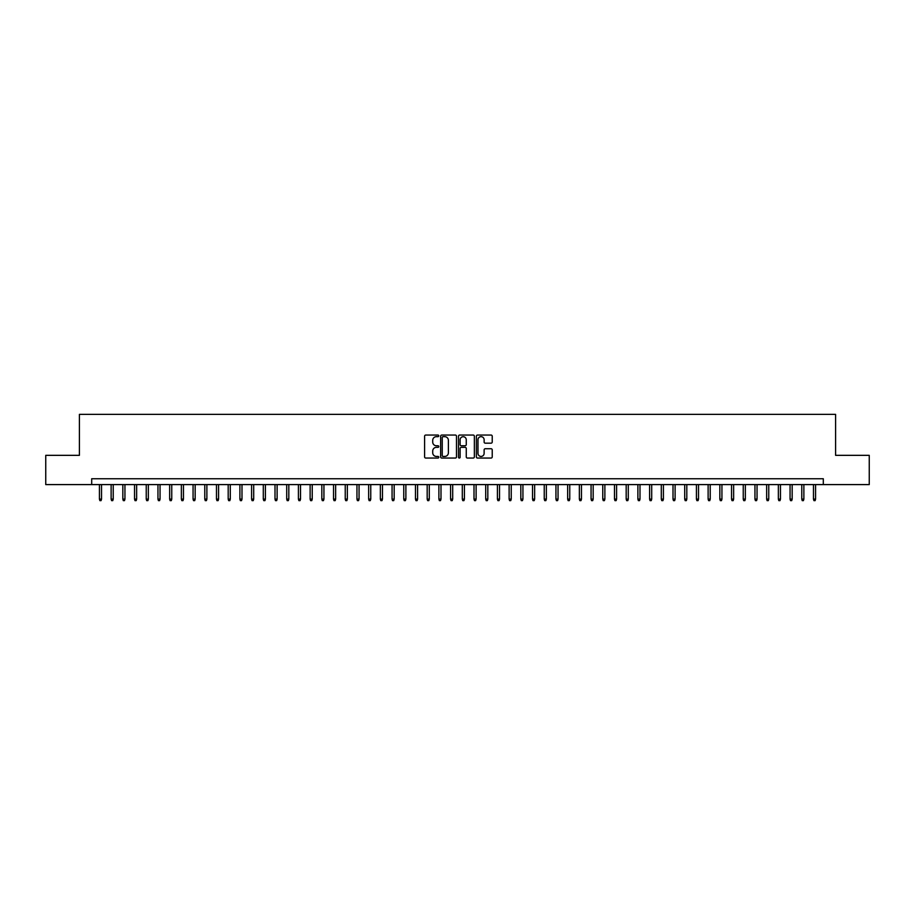 <?xml version="1.0" encoding="UTF-8"?>
<svg xmlns="http://www.w3.org/2000/svg" width="915" height="915" viewBox="0 0 915 915"><rect width="100%" height="100%" fill="white"/><g stroke="black" fill="none" stroke-linecap="round" stroke-linejoin="round"><path stroke-width="1.37" d="M438.777 435.872A0.801 0.801 0 0 0 437.965 435.06L425.761 435.06A1.144 1.144 0 0 0 424.606 436.215L424.606 456.894A1.144 1.144 0 0 0 425.761 458.049L437.965 458.049A0.801 0.801 0 0 0 438.777 457.237A0.801 0.801 0 0 0 437.965 456.436L436.386 456.436A3.671 3.671 0 0 1 432.715 452.765L432.715 451.038A3.671 3.671 0 0 1 436.386 447.355L437.965 447.355A0.801 0.801 0 0 0 438.777 446.554A0.801 0.801 0 0 0 437.965 445.754L436.386 445.754A3.671 3.671 0 0 1 432.715 442.071L432.715 440.355A3.671 3.671 0 0 1 436.386 436.672L437.965 436.672A0.801 0.801 0 0 0 438.777 435.872M491.081 443.169A1.144 1.144 0 0 0 492.224 442.014L492.224 436.215A1.144 1.144 0 0 0 491.081 435.06L477.516 435.06A1.144 1.144 0 0 0 476.372 436.215L476.372 456.894A1.144 1.144 0 0 0 477.516 458.049L491.081 458.049A1.144 1.144 0 0 0 492.224 456.894L492.224 449.883A1.144 1.144 0 0 0 491.081 448.739L485.282 448.739A1.144 1.144 0 0 0 484.126 449.883L484.126 453.36A3.077 3.077 0 0 1 481.05 456.436A3.077 3.077 0 0 1 477.985 453.36L477.985 439.749A3.077 3.077 0 0 1 481.05 436.672A3.077 3.077 0 0 1 484.126 439.749L484.126 442.014A1.144 1.144 0 0 0 485.282 443.169L491.081 443.169M91.694 484.595L45.75 484.595L45.75 455.338L79.399 455.338L79.399 414.369L835.601 414.369L835.601 455.338L869.25 455.338L869.25 484.595L823.306 484.595L823.306 478.751L91.694 478.751L91.694 484.595L823.306 484.595M456.494 436.215A1.144 1.144 0 0 0 455.35 435.06L441.785 435.06A1.144 1.144 0 0 0 440.641 436.215L440.641 456.894A1.144 1.144 0 0 0 441.785 458.049L455.35 458.049A1.144 1.144 0 0 0 456.494 456.894L456.494 436.215M459.65 435.06L473.215 435.06A1.144 1.144 0 0 1 474.359 436.215L474.359 456.894A1.144 1.144 0 0 1 473.215 458.049L467.405 458.049A1.144 1.144 0 0 1 466.261 456.894L466.261 448.51A1.144 1.144 0 0 0 465.117 447.355L461.263 447.355A1.144 1.144 0 0 0 460.119 448.51L460.119 457.237A0.801 0.801 0 0 1 459.307 458.049A0.801 0.801 0 0 1 458.507 457.237L458.507 436.215A1.144 1.144 0 0 1 459.65 435.06M443.054 436.672A0.801 0.801 0 0 0 442.242 437.473L442.242 455.636A0.801 0.801 0 0 0 443.054 456.436L444.713 456.436A3.671 3.671 0 0 0 448.396 452.765L448.396 440.355A3.671 3.671 0 0 0 444.713 436.672L443.054 436.672M466.261 439.806A3.077 3.077 0 0 0 463.184 436.729A3.077 3.077 0 0 0 460.119 439.806L460.119 444.599A1.144 1.144 0 0 0 461.263 445.754L465.117 445.754A1.144 1.144 0 0 0 466.261 444.599L466.261 439.806M101.531 499.11L101.062 500.631L99.884 500.631L99.426 499.11L101.531 499.11L101.531 484.595M99.426 499.11L99.426 484.595M113.231 499.11L112.762 500.631L111.596 500.631L111.127 499.11L113.231 499.11L113.231 484.595M111.127 499.11L111.127 484.595M124.943 499.11L124.474 500.631L123.296 500.631L122.827 499.11L124.943 499.11L124.943 484.595M122.827 499.11L122.827 484.595M136.644 499.11L136.175 500.631L135.008 500.631L134.539 499.11L136.644 499.11L136.644 484.595M134.539 499.11L134.539 484.595M148.356 499.11L147.887 500.631L146.709 500.631L146.24 499.11L148.356 499.11L148.356 484.595M146.24 499.11L146.24 484.595M160.056 499.11L159.587 500.631L158.421 500.631L157.952 499.11L160.056 499.11L160.056 484.595M157.952 499.11L157.952 484.595M171.757 499.11L171.299 500.631L170.121 500.631L169.652 499.11L171.757 499.11L171.757 484.595M169.652 499.11L169.652 484.595M183.469 499.11L183 500.631L181.833 500.631L181.364 499.11L183.469 499.11L183.469 484.595M181.364 499.11L181.364 484.595M195.169 499.11L194.701 500.631L193.534 500.631L193.065 499.11L195.169 499.11L195.169 484.595M193.065 499.11L193.065 484.595M206.882 499.11L206.413 500.631L205.246 500.631L204.777 499.11L206.882 499.11L206.882 484.595M204.777 499.11L204.777 484.595M218.582 499.11L218.113 500.631L216.947 500.631L216.478 499.11L218.582 499.11L218.582 484.595M216.478 499.11L216.478 484.595M230.294 499.11L229.825 500.631L228.647 500.631L228.19 499.11L230.294 499.11L230.294 484.595M228.19 499.11L228.19 484.595M241.995 499.11L241.526 500.631L240.359 500.631L239.89 499.11L241.995 499.11L241.995 484.595M239.89 499.11L239.89 484.595M253.707 499.11L253.238 500.631L252.06 500.631L251.591 499.11L253.707 499.11L253.707 484.595M251.591 499.11L251.591 484.595M265.407 499.11L264.938 500.631L263.772 500.631L263.303 499.11L265.407 499.11L265.407 484.595M263.303 499.11L263.303 484.595M277.119 499.11L276.65 500.631L275.472 500.631L275.003 499.11L277.119 499.11L277.119 484.595M275.003 499.11L275.003 484.595M288.82 499.11L288.351 500.631L287.184 500.631L286.715 499.11L288.82 499.11L288.82 484.595M286.715 499.11L286.715 484.595M300.52 499.11L300.063 500.631L298.885 500.631L298.416 499.11L300.52 499.11L300.52 484.595M298.416 499.11L298.416 484.595M312.232 499.11L311.763 500.631L310.597 500.631L310.128 499.11L312.232 499.11L312.232 484.595M310.128 499.11L310.128 484.595M323.933 499.11L323.464 500.631L322.297 500.631L321.828 499.11L323.933 499.11L323.933 484.595M321.828 499.11L321.828 484.595M335.645 499.11L335.176 500.631L334.009 500.631L333.54 499.11L335.645 499.11L335.645 484.595M333.54 499.11L333.54 484.595M347.345 499.11L346.876 500.631L345.71 500.631L345.241 499.11L347.345 499.11L347.345 484.595M345.241 499.11L345.241 484.595M359.057 499.11L358.589 500.631L357.41 500.631L356.953 499.11L359.057 499.11L359.057 484.595M356.953 499.11L356.953 484.595M370.758 499.11L370.289 500.631L369.122 500.631L368.654 499.11L370.758 499.11L370.758 484.595M368.654 499.11L368.654 484.595M382.47 499.11L382.001 500.631L380.823 500.631L380.354 499.11L382.47 499.11L382.47 484.595M380.354 499.11L380.354 484.595M394.171 499.11L393.702 500.631L392.535 500.631L392.066 499.11L394.171 499.11L394.171 484.595M392.066 499.11L392.066 484.595M405.883 499.11L405.414 500.631L404.236 500.631L403.767 499.11L405.883 499.11L405.883 484.595M403.767 499.11L403.767 484.595M417.583 499.11L417.114 500.631L415.948 500.631L415.479 499.11L417.583 499.11L417.583 484.595M415.479 499.11L415.479 484.595M429.284 499.11L428.826 500.631L427.648 500.631L427.179 499.11L429.284 499.11L429.284 484.595M427.179 499.11L427.179 484.595M440.996 499.11L440.527 500.631L439.36 500.631L438.891 499.11L440.996 499.11L440.996 484.595M438.891 499.11L438.891 484.595M452.696 499.11L452.227 500.631L451.061 500.631L450.592 499.11L452.696 499.11L452.696 484.595M450.592 499.11L450.592 484.595M464.408 499.11L463.939 500.631L462.773 500.631L462.304 499.11L464.408 499.11L464.408 484.595M462.304 499.11L462.304 484.595M476.109 499.11L475.64 500.631L474.473 500.631L474.004 499.11L476.109 499.11L476.109 484.595M474.004 499.11L474.004 484.595M487.821 499.11L487.352 500.631L486.174 500.631L485.716 499.11L487.821 499.11L487.821 484.595M485.716 499.11L485.716 484.595M499.521 499.11L499.052 500.631L497.886 500.631L497.417 499.11L499.521 499.11L499.521 484.595M497.417 499.11L497.417 484.595M511.233 499.11L510.764 500.631L509.586 500.631L509.117 499.11L511.233 499.11L511.233 484.595M509.117 499.11L509.117 484.595M522.934 499.11L522.465 500.631L521.298 500.631L520.829 499.11L522.934 499.11L522.934 484.595M520.829 499.11L520.829 484.595M534.646 499.11L534.177 500.631L532.999 500.631L532.53 499.11L534.646 499.11L534.646 484.595M532.53 499.11L532.53 484.595M546.346 499.11L545.878 500.631L544.711 500.631L544.242 499.11L546.346 499.11L546.346 484.595M544.242 499.11L544.242 484.595M558.047 499.11L557.59 500.631L556.412 500.631L555.943 499.11L558.047 499.11L558.047 484.595M555.943 499.11L555.943 484.595M569.759 499.11L569.29 500.631L568.124 500.631L567.655 499.11L569.759 499.11L569.759 484.595M567.655 499.11L567.655 484.595M581.46 499.11L580.991 500.631L579.824 500.631L579.355 499.11L581.46 499.11L581.46 484.595M579.355 499.11L579.355 484.595M593.172 499.11L592.703 500.631L591.536 500.631L591.067 499.11L593.172 499.11L593.172 484.595M591.067 499.11L591.067 484.595M604.872 499.11L604.403 500.631L603.237 500.631L602.768 499.11L604.872 499.11L604.872 484.595M602.768 499.11L602.768 484.595M616.584 499.11L616.115 500.631L614.937 500.631L614.48 499.11L616.584 499.11L616.584 484.595M614.48 499.11L614.48 484.595M628.285 499.11L627.816 500.631L626.649 500.631L626.18 499.11L628.285 499.11L628.285 484.595M626.18 499.11L626.18 484.595M639.997 499.11L639.528 500.631L638.35 500.631L637.881 499.11L639.997 499.11L639.997 484.595M637.881 499.11L637.881 484.595M651.697 499.11L651.228 500.631L650.062 500.631L649.593 499.11L651.697 499.11L651.697 484.595M649.593 499.11L649.593 484.595M663.409 499.11L662.94 500.631L661.762 500.631L661.293 499.11L663.409 499.11L663.409 484.595M661.293 499.11L661.293 484.595M675.11 499.11L674.641 500.631L673.474 500.631L673.005 499.11L675.11 499.11L675.11 484.595M673.005 499.11L673.005 484.595M686.81 499.11L686.353 500.631L685.175 500.631L684.706 499.11L686.81 499.11L686.81 484.595M684.706 499.11L684.706 484.595M698.522 499.11L698.054 500.631L696.887 500.631L696.418 499.11L698.522 499.11L698.522 484.595M696.418 499.11L696.418 484.595M710.223 499.11L709.754 500.631L708.587 500.631L708.119 499.11L710.223 499.11L710.223 484.595M708.119 499.11L708.119 484.595M721.935 499.11L721.466 500.631L720.299 500.631L719.831 499.11L721.935 499.11L721.935 484.595M719.831 499.11L719.831 484.595M733.636 499.11L733.167 500.631L732 500.631L731.531 499.11L733.636 499.11L733.636 484.595M731.531 499.11L731.531 484.595M745.348 499.11L744.879 500.631L743.701 500.631L743.243 499.11L745.348 499.11L745.348 484.595M743.243 499.11L743.243 484.595M757.048 499.11L756.579 500.631L755.413 500.631L754.944 499.11L757.048 499.11L757.048 484.595M754.944 499.11L754.944 484.595M768.76 499.11L768.291 500.631L767.113 500.631L766.644 499.11L768.76 499.11L768.76 484.595M766.644 499.11L766.644 484.595M780.461 499.11L779.992 500.631L778.825 500.631L778.356 499.11L780.461 499.11L780.461 484.595M778.356 499.11L778.356 484.595M792.173 499.11L791.704 500.631L790.526 500.631L790.057 499.11L792.173 499.11L792.173 484.595M790.057 499.11L790.057 484.595M803.873 499.11L803.404 500.631L802.238 500.631L801.769 499.11L803.873 499.11L803.873 484.595M801.769 499.11L801.769 484.595M815.574 499.11L815.116 500.631L813.938 500.631L813.469 499.11L815.574 499.11L815.574 484.595M813.469 499.11L813.469 484.595"/></g></svg>
